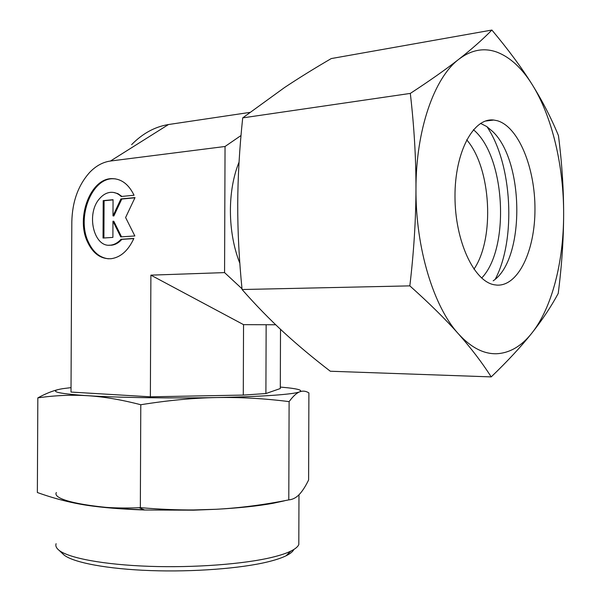 <?xml version="1.0" encoding="UTF-8"?>
<svg xmlns="http://www.w3.org/2000/svg" width="601" height="601" viewBox="0 0 601 601"><rect width="100%" height="100%" fill="white"/><g stroke="black" fill="none" stroke-linecap="round" stroke-linejoin="round"><path stroke-width="0.9" d="M71.031 387.63L62.639 388.682C47.772 391.153 55.953 393.49 87.175 395.683C117.976 397.644 171.608 398.448 216.676 397.546C240.287 397.133 264.425 398.486 289.111 401.618C292.995 396.344 296.496 393.092 299.614 391.86C302.754 390.635 305.849 390.988 308.891 392.896L308.613 479.959C305.541 486.299 302.431 491.137 299.283 494.465C296.158 497.748 292.657 499.551 288.788 499.889C264.057 504.832 239.882 507.965 216.255 509.28L193.875 509.948C177.28 510.054 159.43 509.287 140.341 507.65L139.019 507.71C120.095 508.514 102.643 507.695 86.664 505.253C102.395 507.62 121.733 509.205 144.683 510.001L193.627 510.174L216.255 509.28C239.19 508.003 258.092 506.012 272.952 503.307L284.363 500.843M57.794 389.673C51.821 391.161 45.165 393.895 37.833 397.885C54.36 395.45 70.805 394.722 87.175 395.683C103.477 396.668 121.349 399.688 140.784 404.736C167.829 400.394 193.124 397.997 216.676 397.546C239.596 397.088 258.475 396.337 273.32 395.3C287.804 394.256 296.571 393.107 299.614 391.86C302.731 390.41 298.952 389.072 288.27 387.848L280.314 387.067M62.279 553.356L64.037 555.008C73.525 562.596 107.286 569.057 150.513 570.589C193.717 572.122 240.963 568.441 267.843 561.867C275.589 559.974 281.666 557.946 286.076 555.782C290.275 553.709 292.875 551.598 293.859 549.464M56.103 543.695C55.322 545.926 56.321 548.142 59.093 550.343C68.814 558.104 104.003 564.745 149.236 566.322C194.454 567.907 243.901 564.114 271.847 557.375C279.908 555.437 286.211 553.363 290.764 551.155C295.211 548.976 297.893 546.767 298.81 544.544L298.825 541.05M115.422 178.865L113.078 178.752C91.705 178.091 76.673 217.089 88.144 241.504C92.832 251.932 99.586 257.701 108.42 258.806M133.85 238.469C128.291 250.564 120.733 257.311 111.177 258.708C100.773 259.256 92.802 253.502 87.273 241.437C75.801 217.006 90.834 177.979 112.207 178.64C121.477 178.805 128.749 184.342 134.038 195.242L121.207 196.497C118.202 193.612 114.866 192.215 111.2 192.297C106.91 192.515 103.049 194.619 99.616 198.6C85.8 213.528 93.628 247.747 110.524 245.155C114.355 244.757 117.849 242.796 121.019 239.288L133.85 238.469M113.521 192.44L117.909 193.642L121.898 196.429M112.89 237.395L103.041 238.049L103.207 200.636L113.056 199.697L112.988 215.887L120.899 198.946L135.015 197.594L125.601 217.524L134.849 235.96L120.733 236.884L112.958 221.206L112.89 237.395M112.958 221.206L113.829 221.288L121.537 236.832M134.924 197.789L121.77 199.044L113.852 215.969L112.988 215.887M120.899 198.946L121.77 199.044M113.056 199.878L104.078 200.734L103.913 237.988M103.207 200.636L104.078 200.734M133.79 238.597L121.89 239.356C118.72 242.864 115.227 244.817 111.388 245.216L108.894 245.2M121.019 239.288L121.89 239.356M242 288.765L224.571 272.606L225.044 146.486L110.479 161.023C102.966 162.067 96.092 165.793 89.865 172.202C78.303 184.988 72.285 201.545 71.819 221.867L71.008 392.062L150.37 396.818L243.285 395.082L265.905 393.542L280.306 388.539L280.509 329.31M110.479 161.023L168.475 124.535C154.885 126.751 142.595 133.46 131.611 144.661M239.829 263.276C227.569 232.347 227.238 190.953 239.055 162.142M225.044 146.486L241.009 135.525M224.571 272.606L150.889 275.145L243.54 324.645L275.709 324.765M168.475 124.535L249.768 112.41M150.889 275.145L150.37 396.818M243.54 324.645L243.285 395.082M266.145 324.728L265.905 393.542M56.359 492.512C51.716 499.979 87.799 507.95 144.135 509.783M86.664 505.253C70.294 502.721 53.857 498.469 37.36 492.504L37.833 397.885M289.111 401.618L288.788 499.889M140.784 404.736L140.341 507.65M486.945 126.668C512.368 164.028 516.236 239.491 495.292 279.119M466.669 139.8C491.25 167.897 494.999 238.574 473.941 269.18M473.408 129.718C505.471 155.967 510.272 248.431 481.664 278.053M496.982 285.122L494.24 284.769C473.934 281.351 454.995 241.046 454.987 196.595C454.724 152.113 473.438 117.413 493.744 120.042L497.297 120.718C518.603 126.803 535.168 167.987 534.965 209.298C535.033 250.647 518.325 286.271 496.982 285.122M410.318 93.41C414.134 126.398 416.02 158.288 415.975 189.09C415.847 129.974 434.238 77.627 458.976 59.138C471.56 49.688 484.376 47.411 497.433 52.325C510.392 57.471 521.968 68.213 532.17 84.546C521.691 67.74 508.258 49.575 491.888 30.05C482.806 39.35 471.83 49.049 458.976 59.138C446.137 69.19 429.918 80.617 410.318 93.41L242.699 117.886L284.476 87.581C298.599 78.183 314.195 68.506 331.264 58.567L491.888 30.05M491.212 376.895C507.687 361.058 521.202 346.499 531.757 333.232C521.488 346.146 509.851 352.975 496.854 353.726C483.76 354.207 470.936 347.558 458.383 333.795C471.207 348.332 482.152 362.696 491.212 376.895L330.317 371.238C313.286 358.166 297.728 345.162 283.657 332.24C269.676 319.379 255.816 305.135 242.075 289.524C239.093 259.707 237.643 231.212 237.726 204.047C237.838 176.874 239.499 148.154 242.699 117.886M409.837 285.873C429.384 303.355 445.566 319.326 458.383 333.795C433.689 306.818 415.554 248.1 415.975 189.09C415.869 219.891 413.826 252.15 409.837 285.873L242.075 289.524M558.457 135.631C551.418 118.457 542.658 101.426 532.17 84.546C552.266 116.632 563.776 166.304 563.64 214.166C563.648 188.939 561.927 162.758 558.457 135.631M558.224 293.438C561.77 265.822 563.58 239.393 563.64 214.166C563.633 262.044 551.981 307.892 531.757 333.232C542.305 319.905 551.132 306.638 558.224 293.438M480.567 123.4L486.787 126.563L492.722 131.551C524.605 161.752 524.906 259.767 493.173 280.832M286.076 555.782L290.764 551.155M298.975 494.781L298.81 544.544M111.388 245.216L110.524 245.155M113.078 178.752L112.207 178.64M64.037 555.008L59.093 550.343M144.683 510.001L139.019 507.71M485.345 121.064L493.744 120.042"/></g></svg>
